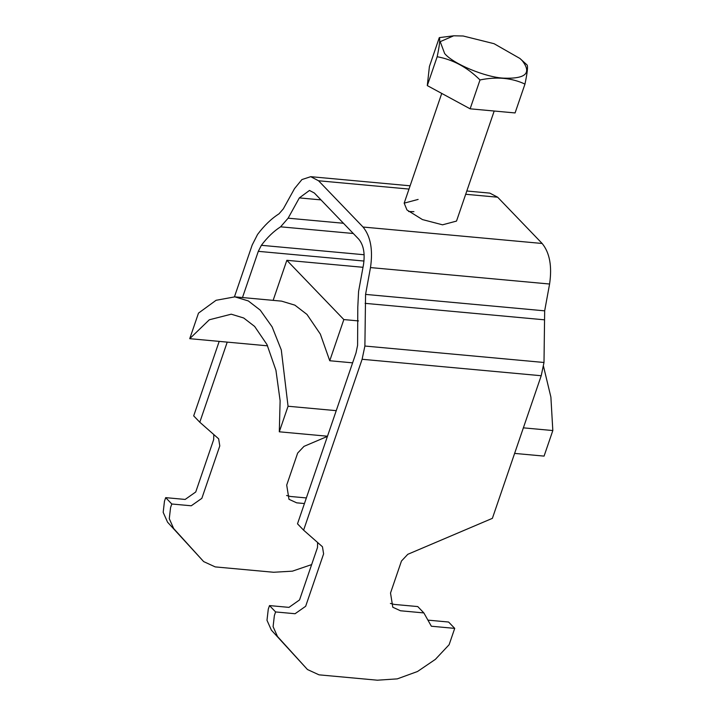 <?xml version="1.0" encoding="UTF-8"?>
<svg xmlns="http://www.w3.org/2000/svg" width="716" height="716" viewBox="0 0 716 716"><rect width="100%" height="100%" fill="white"/><g stroke="black" fill="none" stroke-linecap="round" stroke-linejoin="round"><path stroke-width="1.07" d="M242.482 297.552L258.297 251.343L261.367 245.311C267.363 237.327 273.78 231.161 280.6 226.82L288.127 218.183L299.342 197.902L309.473 190.447L314.351 193.007L358.841 239.269C363.576 245.078 365.133 253.527 363.495 264.616L358.582 291.439L357.794 307.092L357.588 345.363L356.004 352.934L297.498 523.817L303.602 530.162L362.108 359.28L364.892 346.034L365.572 294.401L370.485 267.578C373.09 249.839 370.611 236.325 363.039 227.035L318.539 180.763L310.735 176.682L301.928 179.564L294.527 188.603L283.312 208.875L279.016 213.816C271.4 218.657 264.249 225.531 257.563 234.445L252.193 244.997L234.454 296.809M219.194 341.38L193.687 415.88L199.791 422.225L227.223 342.123M466.805 191.002L489.842 193.123L497.647 197.204L542.146 243.476C549.718 252.766 552.197 266.28 549.584 284.019L544.67 310.842L543.999 362.484L541.215 375.73L492.384 518.339L407.789 554.309L401.47 561.013L390.515 593.027L392.798 607.24L400.504 610.775L423.863 612.923L431.354 626.232L454.714 628.38L449.129 644.704L435.391 659.355L417.517 671.501L397.282 678.875L377.404 680.2L319.023 674.839L307.468 669.532L277.477 636.479L273.091 626.643L274.38 615.509L275.606 611.938L295.073 613.728L305.66 606.282L323.605 553.871L322.46 546.764L303.602 530.162M418.126 199.424L404.173 203.156L406.974 209.976L422.458 219.579L442.551 224.815L456.513 221.083L494.192 111.025M408.621 211.524L413.938 211.659M213.798 434.54L213.681 439.579L195.737 491.99L185.158 499.437L165.691 497.647L171.795 504.001L191.261 505.782L201.849 498.336L219.794 445.925L218.649 438.819L199.791 422.225M311.648 564.593L292.397 571.162L273.593 572.263L215.212 566.902L203.657 561.595L173.666 528.542L169.28 518.697L170.569 507.572L171.795 504.001M165.691 497.647L164.465 501.227L163.176 512.352L167.562 522.197L203.657 561.595M327.427 436.402L303.978 446.372L297.659 453.076L286.704 485.09L288.987 499.303L296.692 502.838L304.434 503.545M306.358 497.933L290.58 496.492L286.588 495.499M317.609 542.477L317.492 547.516L299.548 599.927L288.969 607.374L269.502 605.584L275.606 611.938M269.502 605.584L268.276 609.164L266.987 620.289L271.373 630.134L307.468 669.532M427.917 620.128L448.61 622.034L454.714 628.38M390.399 603.436L394.391 604.429L417.759 606.568L423.863 612.923M427.291 85.589L437.172 56.734C453.103 59.634 467.387 67.376 480.006 79.959C496.644 76.496 511.636 77.865 524.962 84.085L515.081 112.94L470.126 108.814L427.291 85.589L429.412 66.49L439.293 37.626L453.702 35.8L440.197 41.662L444.645 53.512C452.942 63.787 485.421 77.337 503.697 78.151C525.795 78.957 531.961 73.121 522.197 60.636L519.941 58.479L494.058 43.694L463.154 35.997L453.702 35.8M480.006 79.959L470.126 108.814M524.962 84.085C527.325 72.88 528.041 66.507 527.092 64.986L519.941 58.479M439.293 37.626C440.242 39.156 439.535 45.52 437.172 56.734M523.369 427.846L552.824 430.549L544.071 456.11L514.616 453.407M327.489 436.223L279.303 431.802L280.117 400.7L275.937 370.288L266.987 344.584L254.654 326.451L243.7 317.994L231.241 314.19L209.314 319.784L189.74 338.677L267.587 345.828M336.243 410.662L288.056 406.24L279.303 431.802M552.824 430.549L550.89 397.085L543.516 366.341M189.74 338.677L198.493 313.116L216.08 300.29L234.875 296.854L248.318 300.944L260.239 310.135L272.125 326.89L281.29 349.936L288.056 406.24M352.612 362.842L329.745 360.748L320.347 334.112L306.967 314.422L294.885 305.15L281.603 301.141L234.875 296.854M363.003 267.301L286.848 260.311L343.841 319.569L358.501 320.92M273.136 300.362L286.848 260.311M329.745 360.748L343.841 319.569M549.584 284.019L370.485 267.578M365.572 294.401L544.67 310.842M320.965 199.889L299.342 197.902M343.438 223.258L288.127 218.183M363.039 227.035L542.146 243.476M497.647 197.204L465.686 194.278M408.997 189.069L318.539 180.763M362.108 359.28L541.215 375.73M280.6 226.82L353.292 233.497M364.892 346.034L543.999 362.484M261.367 245.311L364.149 254.753M365.115 303.351L544.223 319.792M363.996 261.045L258.297 251.343M410.116 185.802L310.735 176.682M441.736 93.429L404.173 203.156"/></g></svg>
